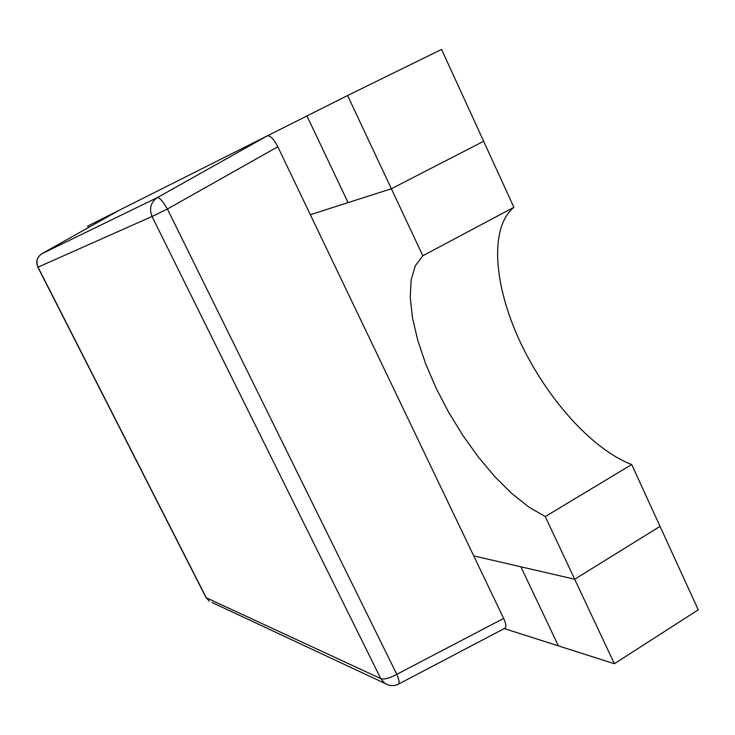 <?xml version="1.0" encoding="UTF-8"?>
<svg xmlns="http://www.w3.org/2000/svg" width="735" height="735" viewBox="0 0 735 735"><rect width="100%" height="100%" fill="white"/><g stroke="black" fill="none" stroke-linecap="round" stroke-linejoin="round"><path stroke-width="1.1" d="M504.247 628.581L558.398 645.872L520.876 566.795L473.726 555.89L310.335 214.684L473.726 555.89L574.687 579.235L520.876 566.795L558.398 645.872L614.368 663.742L545.26 516.558L528.979 507.159L512.056 493.745L495.059 476.914L478.513 457.271L462.885 435.478L448.607 412.197L436.085 388.098L425.684 363.871L417.719 340.213L412.491 317.842L410.24 297.491L411.159 279.888L415.339 265.758L422.827 255.762L391.369 188.757L310.335 214.684L348.078 202.612L306.954 115.946L348.078 202.612L391.369 188.757L347.6 95.532L87.741 226.068L88.476 227.547M422.827 255.762L513.894 207.307L483.648 141.267L391.369 188.757L483.648 141.267L441.57 49.41L347.6 95.532M614.368 663.742L698.25 609.811L631.705 464.529L545.26 516.558M574.687 579.235L660.039 526.379L574.687 579.235M41.913 253.704C36.971 257.103 35.629 261.614 37.871 267.218L152.044 216.476L380.758 678.616L206.287 597.766L38.018 267.154C35.767 261.541 37.072 257.057 41.932 253.694L119.548 210.091L267.2 135.92C270.204 135.369 273.742 138.979 277.802 146.752L503.659 618.401L396.799 674.335L167.424 209.034C162.913 201.344 159.587 197.513 157.446 197.55L41.877 253.722L119.52 210.1M504.927 628.223C506.498 626.992 506.075 623.721 503.659 618.401M398.609 684.064L398.636 684.046C399.684 683.072 399.077 679.829 396.799 674.335C389.725 678.212 384.377 679.636 380.758 678.616L384.745 683.302C389.357 686.104 394.052 686.325 398.811 683.954M513.894 207.307C489.216 227.648 493.709 285.015 519.792 341.123C545.857 397.295 591.758 449.443 631.705 464.529M277.802 146.752L167.424 209.034L152.044 216.476C148.948 208.529 150.749 202.217 157.446 197.55L267.2 135.92M206.287 597.766L209.264 601.193L206.287 597.766M211.956 602.443L384.745 683.302M398.636 684.046L504.761 628.315M37.871 267.218L206.011 597.564"/></g></svg>
